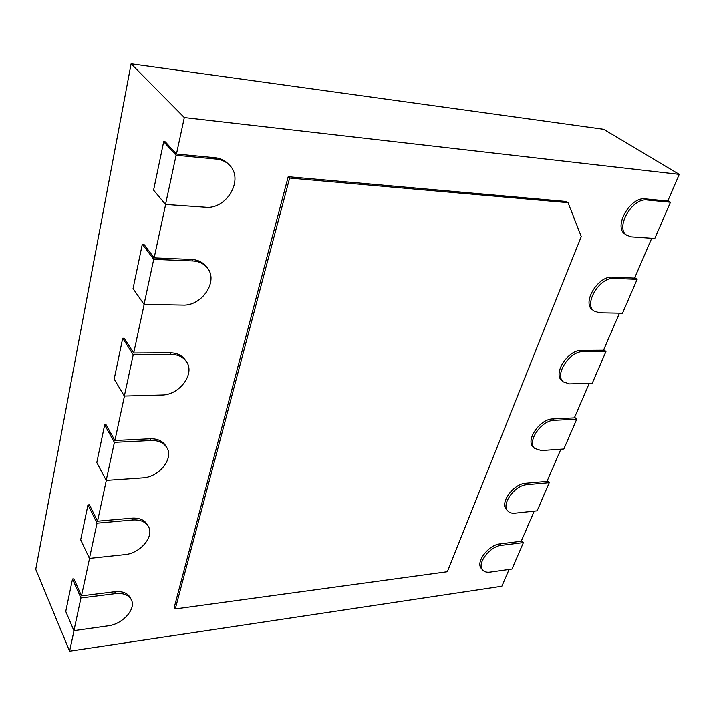 <?xml version="1.0" encoding="UTF-8"?>
<svg xmlns="http://www.w3.org/2000/svg" width="715" height="715" viewBox="0 0 715 715"><rect width="100%" height="100%" fill="white"/><g stroke="black" fill="none" stroke-linecap="round" stroke-linejoin="round"><path stroke-width="1.07" d="M563.84 448.993L541.38 450.539L534.713 448.448C526.615 441.781 541.353 420.25 554.125 420.304L576.728 419.169L563.84 448.993M589.24 383.347L574.368 417.873L552.677 418.945C539.905 418.874 525.203 440.395 533.301 447.054L534.713 448.448M576.728 419.169L574.637 417.265M646.995 200.012L670.456 202.247L654.797 238.479L631.461 236.862L626.93 235.342C614.668 228.434 631.935 197.608 646.995 200.012L645.234 198.886L667.765 201.049L679.25 174.371L184.318 117.555L176.471 154.029L215.251 157.738C220.309 158.274 224.528 160.232 227.897 163.592L229.238 164.951C244.503 179.027 226.852 209.781 205.393 207.234L165.514 204.463L153.582 190.145L163.681 141.713L165.308 141.874L176.471 154.029M645.234 198.886C630.183 196.473 612.961 227.254 625.223 234.171L626.93 235.342M651.731 238.265L634.571 278.117L612.308 277.179C598.098 275.704 581.778 302.811 592.449 309.774L594.049 311.025C583.369 304.072 599.733 276.928 613.953 278.394L637.137 279.351L634.768 277.643M619.467 313.188L603.505 350.243L581.518 350.368C568.067 349.662 552.588 373.722 561.883 380.586L563.375 381.908C554.089 375.053 569.605 350.967 583.065 351.664L605.962 351.503L603.737 349.689M560.882 449.199L547.002 481.436L525.597 483.322C513.442 483.787 499.454 503.181 506.524 509.58L507.856 511.019C500.786 504.62 514.8 485.208 526.964 484.734L549.254 482.741L547.288 480.757M534.212 511.118L521.226 541.264L500.125 543.892C488.515 544.785 475.189 562.401 481.383 568.514L482.634 569.989C476.449 563.885 489.793 546.251 501.412 545.348L523.398 542.596L521.539 540.549M509.089 569.453L501.858 586.246L69.596 651.204L35.75 569.31L131.113 63.796L184.318 117.555M74.02 630.63L69.596 651.204M131.319 599.751C136.413 608.867 122.739 624.186 108.126 625.831L73.922 630.639L80.947 597.972L115.607 593.638C123.4 592.896 128.637 594.943 131.319 599.751L130.398 597.883C127.717 593.066 122.488 591.019 114.704 591.752L81.492 595.872L89.554 558.397M148.407 526.553C154.547 536.545 140.167 553.49 124.66 554.661L89.447 558.406L97.017 523.174L132.722 519.984C140.274 519.519 145.503 521.709 148.407 526.553L147.424 524.739C144.519 519.903 139.291 517.705 131.748 518.161L97.553 521.19L106.312 480.435M166.693 447.358C174.21 458.351 159.052 477.379 142.491 477.951L106.204 480.444L114.391 442.335L151.196 440.494C158.39 440.315 163.556 442.603 166.693 447.358L165.63 445.633C162.502 440.869 157.336 438.581 150.15 438.751L114.901 440.485L124.446 396.047M186.231 361.379C195.597 373.436 179.608 395.216 161.76 395.029L124.339 396.047L133.222 354.694L171.189 354.443C177.892 354.533 182.906 356.848 186.231 361.379L185.087 359.743C181.762 355.212 176.748 352.897 170.063 352.799L133.696 353.013L144.153 304.384M207.082 267.616C218.942 280.772 202.104 306.297 182.656 305.091L144.037 304.376L153.716 259.357L192.907 260.975C198.913 261.324 203.641 263.531 207.082 267.616L205.849 266.105C202.399 262.021 197.68 259.813 191.683 259.465L154.145 257.883L165.63 204.472M288.208 176.703L566.36 201.514L568.059 202.694L581.259 236.576L447.34 571.732L175.273 608.948L174.308 607.124L288.208 176.703L289.629 178.044L568.059 202.694M679.25 174.371L603.675 129.299L131.113 63.796M80.947 597.972L72.51 579.016L73.904 578.855L81.492 595.872M97.017 523.174L87.972 504.879L89.402 504.763L97.553 521.19M114.391 442.335L104.649 424.871L106.124 424.817L114.901 440.485M133.222 354.694L122.703 338.267L124.222 338.275L133.696 353.013M153.716 259.357L142.312 244.217L143.885 244.298L154.145 257.883M165.514 204.463L176.087 155.253L216.582 159.105C221.641 159.633 225.86 161.59 229.238 164.951M176.087 155.253L163.681 141.713M670.456 202.247L667.926 200.656M144.037 304.376L133.053 288.61L142.312 244.217M637.137 279.351L622.497 313.242L599.447 312.812L594.049 311.025M124.339 396.047L114.186 379.111L122.703 338.267M605.962 351.503L592.243 383.267L569.48 383.892L563.375 381.908M106.204 480.444L96.784 462.569L104.649 424.871M89.447 558.406L80.688 539.789L87.972 504.879M549.254 482.741L537.126 510.814L514.979 513.164C511.886 513.468 509.509 512.753 507.856 511.019M73.922 630.639L65.753 611.423L72.51 579.016M523.398 542.596L511.967 569.051L490.124 572.116C486.781 572.554 484.287 571.839 482.634 569.989M175.273 608.948L289.629 178.044M554.125 420.304L552.677 418.945M216.582 159.105L215.251 157.738M192.907 260.975L191.683 259.465M613.953 278.394L612.308 277.179M171.189 354.443L170.063 352.799M583.065 351.664L581.518 350.368M151.196 440.494L150.15 438.751M132.722 519.984L131.748 518.161M526.964 484.734L525.597 483.322M115.607 593.638L114.704 591.752M501.412 545.348L500.125 543.892"/></g></svg>
